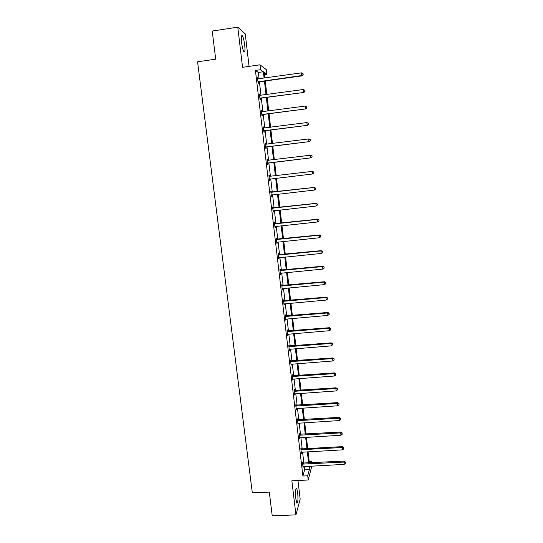 <?xml version="1.0" encoding="UTF-8"?>
<svg xmlns="http://www.w3.org/2000/svg" width="543" height="543" viewBox="0 0 543 543"><rect width="100%" height="100%" fill="white"/><g stroke="black" fill="none" stroke-linecap="round" stroke-linejoin="round"><path stroke-width="0.81" d="M295.854 498.908C295.29 491.673 295.568 488.116 296.688 488.232L297.673 492.467C298.243 499.635 297.964 503.185 296.838 503.13L295.854 498.908M241.594 42.517C241.065 37.019 241.343 34.8 242.429 35.852C243.366 37.555 244.119 40.623 244.703 45.069C245.232 50.526 244.954 52.739 243.868 51.707C242.945 50.044 242.185 46.983 241.594 42.517M249.074 66.375L245.239 33.87L237.773 27.15L242.558 67.312L260.002 64.807L266.362 69.674L266.898 74.323L264.265 72.402L264.909 77.995M311.831 466.07L308.207 479.998L291.863 480.806L295.928 514.866L272.233 515.85L269.294 492.087L252.325 492.881L197.564 61.807L215.7 59.16L212.225 31.053L237.773 27.15M295.928 514.866L300.17 499.112L297.971 480.501M264.522 74.662L266.898 74.323M309.238 461.76L311.472 461.645L311.607 462.826M301.25 448.803L301.127 447.771L300.842 448.681L301.759 448.898L342.463 446.611L342.558 449.855L301.263 452.271M301.636 452.136L301.385 453.303L300.842 448.681M297.869 419.854L297.747 418.809L297.449 419.63L297.998 424.307L298.25 423.119M294.455 390.587L294.333 389.528L294.021 390.254L294.571 394.985L294.829 393.784M291 360.993L290.872 359.921L290.553 360.559L291.109 365.337L291.367 364.122M287.505 331.067L287.376 329.988L287.043 330.531L287.607 335.364L287.865 334.128M283.975 300.808L283.846 299.722L283.494 300.164L284.064 305.051L284.322 303.802M280.398 270.217L280.269 269.111L279.91 269.457L280.487 274.398L280.745 273.136M276.787 239.273L276.659 238.153L276.278 238.397L276.862 243.4L277.12 242.117M273.136 207.976L273.007 206.849L272.613 206.992L273.204 212.048L273.591 211.892L273.462 210.765M269.308 175.185L268.9 175.219L269.308 175.185L269.443 176.326M269.769 179.142L269.905 180.283L269.498 180.337L268.9 175.219M265.16 143.209L265.568 143.155L265.147 143.087L265.751 148.259L266.172 148.314L266.036 147.16M265.568 143.155L265.703 144.309M261.373 110.813L261.787 110.758L261.346 110.575L261.957 115.808L262.398 115.971L262.255 114.811M261.787 110.758L261.909 111.824M257.545 78.043L257.959 77.982L257.504 77.683L258.122 82.984L258.577 83.262L258.441 82.081M257.959 77.982L258.074 78.945M259.065 78.816L258.325 72.457L255.427 70.434L302.899 476.028L304.643 469.81L304.25 466.471M303.876 463.233L302.573 452.075M302.2 448.878L300.89 437.604M300.517 434.434L299.193 423.051M298.826 419.915L297.489 408.424M297.123 405.322L295.772 393.709M295.412 390.641L294.048 378.919M293.695 375.885L292.31 364.041M291.964 361.041L290.566 349.088M290.227 346.122L288.815 334.047M288.476 331.115L287.05 318.917M286.718 316.026L285.279 303.713M284.946 300.856L283.5 288.414M283.168 285.598L281.702 273.034M281.383 270.251L279.903 257.565M279.584 254.823L278.091 242.008M277.772 239.3L276.265 226.37M275.953 223.696L274.432 210.636M274.127 208.003L272.586 194.808M272.287 192.222L270.733 178.898M270.434 176.339L268.873 162.948M268.568 160.314L267 146.902M266.688 144.207L265.12 130.768M264.801 127.999L263.233 114.539M262.9 111.702L261.326 98.222M260.986 95.303L259.411 81.803M259.466 94.475L259.88 94.414L259.432 94.177L260.049 99.444L260.491 99.668L260.355 98.493M259.88 94.414L259.995 95.432M263.274 127.055L263.681 127.001L263.253 126.879L263.864 132.078L264.285 132.193L264.149 131.033M263.681 127.001L263.81 128.121M267.034 159.269L267.441 159.214L267.027 159.201L267.631 164.346L268.038 164.346L267.909 163.199M267.441 159.214L267.577 160.361M271.296 192.195L271.161 191.061L270.76 191.15L271.357 196.24L271.751 196.132L271.622 194.998M274.968 223.668L274.839 222.549L274.453 222.739L275.036 227.768L275.294 226.479M278.6 254.789L278.471 253.676L278.097 253.975L278.681 258.943L278.939 257.667M282.19 285.557L282.061 284.457L281.708 284.851L282.279 289.772L282.536 288.509M285.747 315.978L285.618 314.899L285.272 315.388L285.842 320.248L286.1 319.006M289.256 346.067L289.134 344.995L288.801 345.586L289.365 350.391L289.616 349.169M292.731 375.831L292.609 374.765L292.29 375.451L292.847 380.202L293.098 378.994M296.166 405.261L296.044 404.209L295.738 404.983L296.288 409.687L296.546 408.492M299.566 434.366L299.444 433.334L299.152 434.196L299.695 438.846L299.953 437.665M302.926 463.165L302.804 462.141L302.526 463.084L303.062 467.686L303.32 466.525M255.427 70.434L260.565 69.708L260.002 64.807M308.207 479.998L307.718 475.783L309.367 469.566L308.981 466.22M302.899 476.028L307.718 475.783M264.095 78.111L263.355 71.744L260.565 69.708M308.607 462.982L307.318 451.81M306.944 448.606L305.641 437.325M305.275 434.156L303.958 422.759M303.591 419.617L302.261 408.112M301.901 405.003L300.557 393.383M300.204 390.308L298.847 378.573M298.494 375.532L297.123 363.681M296.777 360.674L295.392 348.708M295.046 345.735L293.648 333.646M293.308 330.714L291.896 318.503M291.564 315.605L290.138 303.279M289.806 300.415L288.367 287.966M288.041 285.143L286.582 272.566M286.263 269.776L284.797 257.083M284.478 254.328L282.991 241.506M282.679 238.791L281.179 225.84M280.874 223.173L279.36 210.093M279.054 207.453L277.527 194.251M277.229 191.652L275.681 178.314M275.389 175.756L273.835 162.343M273.529 159.71L271.975 146.284M271.663 143.583L270.109 130.13M269.79 127.354L268.228 113.881M267.903 111.037L266.341 97.536M266.002 94.618L264.441 81.104M309.748 466.179L309.91 467.543L310.277 466.152M311.153 462.846L311.472 461.645M265.255 80.988L266.817 94.509M267.156 97.428L268.71 110.928M269.043 113.772L270.597 127.252M270.916 130.021L272.471 143.481M272.783 146.182L274.337 159.615M274.643 162.248L276.19 175.66M276.489 178.219L278.03 191.564M278.328 194.156L279.855 207.365M280.154 210.005L281.668 223.085M281.98 225.759L283.473 238.71M283.785 241.425L285.272 254.253M285.584 257.002L287.057 269.701M287.376 272.491L288.828 285.068M289.154 287.892L290.593 300.347M290.926 303.211L292.351 315.537M292.684 318.436L294.096 330.653M294.435 333.585L295.833 345.674M296.173 348.647L297.557 360.62M297.903 363.62L299.274 375.478M299.621 378.519L300.978 390.254M301.338 393.329L302.675 404.956M303.035 408.058L304.365 419.569M304.732 422.712L306.048 434.108M306.415 437.278L307.718 448.566M308.085 451.769L309.374 462.941M258.325 72.457L263.355 71.744M304.643 469.81L309.367 469.566M269.498 180.33L269.905 180.283M271.351 196.179L271.751 196.132M273.19 211.933L273.591 211.892M275.016 227.605L275.423 227.558M276.842 243.183L277.242 243.142M278.647 258.672L279.048 258.631M280.446 274.079L280.846 274.039M282.238 289.399L282.638 289.358M284.016 304.63L284.417 304.596M285.788 319.779L286.181 319.746M287.546 334.841L287.939 334.807M289.297 349.821L289.69 349.787M291.034 364.72L291.428 364.692M292.765 379.537L293.159 379.509M294.489 394.272L294.883 394.245M296.2 408.92L296.593 408.899M297.903 423.499L298.29 423.472M299.593 437.991L299.987 437.97M301.284 452.407L301.67 452.387M302.953 466.742L303.34 466.722M258.502 81.586L258.95 81.871L302.078 75.85L301.772 75.538L257.986 81.796M303.123 74.642L303.008 73.57L303.123 74.642L301.772 75.538L301.48 72.864L257.647 78.871M258.95 81.871L258.047 82.312M302.078 75.85L303.245 74.764M303.008 73.57L301.48 72.864M260.423 98.059L303.883 92.439L259.914 98.269M304.935 91.285L304.813 90.219L304.935 91.285L303.585 92.188L303.299 89.527L259.568 95.358M260.864 98.283L259.961 98.717M303.883 92.439L305.051 91.387M304.813 90.219L303.299 89.527M262.33 114.43L305.682 108.933L261.821 114.641M306.734 107.833L306.619 106.774L306.734 107.833L305.39 108.743L305.105 106.095L261.488 111.749M262.764 114.6L261.869 115.035M305.682 108.933L306.843 107.908M306.619 106.774L305.105 106.095M264.231 130.714L307.467 125.331L263.722 130.917M308.519 124.279L308.404 123.227L308.519 124.279L307.182 125.195L306.897 122.569L263.389 128.039M264.658 130.829L263.762 131.25M307.467 125.331L308.628 124.333M308.404 123.227L306.897 122.569M266.124 146.902L309.245 141.635L265.615 147.099M310.297 140.63L308.967 141.56L308.682 138.94L310.291 139.619L310.297 140.63L310.291 139.619M265.283 144.241L308.682 138.94L310.182 139.585M266.538 146.963L265.649 147.377M265.276 144.194L265.737 144.323M309.245 141.635L310.406 140.664M267.998 162.995L311.01 157.843L267.495 163.192M312.062 156.886L310.739 157.823L310.453 155.223L312.055 155.861L312.062 156.886L312.055 155.861M267.163 160.348L310.453 155.223L311.954 155.848M268.412 163.002L267.523 163.416M267.149 160.246L267.76 160.416M311.01 157.843L312.171 156.9M313.922 173.041L313.711 172.022L313.922 173.041L312.761 173.964L269.362 179.19M313.82 173.054L312.503 173.991L312.218 171.405L313.813 172.009M269.036 176.366L312.218 171.405L313.711 172.022M270.224 178.952L269.382 179.36M269.016 176.21L269.851 176.407M315.666 189.093L315.558 188.061L315.666 189.093L314.254 190.07L271.222 195.1M315.571 189.12L314.254 190.07L314.234 187.423L270.869 192.079M270.896 192.29L313.976 187.498L315.456 188.095M271.805 194.896L271.235 195.209M315.558 188.061L314.234 187.423M317.404 205.044L317.295 204.025L317.404 205.044L315.992 206.055L273.068 210.915M317.302 205.105L315.992 206.055L315.965 203.367L272.715 207.86M272.742 208.125L315.714 203.496L317.193 204.08M273.509 210.738L273.075 210.969M317.295 204.025L315.965 203.367M274.582 223.865L317.451 219.406L317.73 221.951L275.07 226.56M274.548 223.546L317.696 219.223L318.924 219.969L319.033 220.987L318.924 219.969M319.019 219.901L317.696 219.223M317.73 221.951L319.033 220.987M276.414 239.517L319.175 235.221L319.447 237.753L276.733 242.287M276.367 239.151L319.413 234.99L320.641 235.777L320.75 236.782L320.641 235.777M320.737 235.676L319.413 234.99M319.447 237.753L320.75 236.782M278.226 255.088L320.886 250.947L321.164 253.459L278.552 257.83M278.179 254.667L321.117 250.662L320.886 250.947L322.345 251.484L322.454 252.488L322.345 251.484M322.44 251.368L321.117 250.662M321.164 253.459L322.454 252.488M280.039 270.563L322.59 266.586L322.861 269.084L280.358 273.299M279.984 270.088L322.813 266.246L322.59 266.586L324.049 267.108L324.157 268.106L324.049 267.108M324.137 266.973L322.813 266.246M322.861 269.084L324.157 268.106M281.837 285.957L324.286 282.136L324.558 284.62L282.156 288.672M281.776 285.435L324.504 281.742L324.286 282.136L325.732 282.645L325.841 283.636L325.732 282.645M325.82 282.482L324.504 281.742M324.558 284.62L325.841 283.636M283.622 301.256L325.97 297.598L326.241 300.069L283.941 303.958M283.555 300.686L326.18 297.157L325.97 297.598L327.415 298.087L327.524 299.078L327.415 298.087M327.497 297.91L326.18 297.157M326.241 300.069L327.524 299.078M285.401 316.481L327.646 312.972L327.911 315.422L285.713 319.162M285.326 315.856L327.85 312.476L327.646 312.972L329.085 313.447L329.194 314.431L329.085 313.447M329.167 313.25L327.85 312.476M327.911 315.422L329.194 314.431M287.172 331.61L329.309 328.257L329.574 330.701L287.485 334.284M287.091 330.945L329.513 327.714L329.309 328.257L330.741 328.719L330.85 329.696L330.741 328.719M330.823 328.501L329.513 327.714M329.574 330.701L330.85 329.696M288.93 346.665L330.965 343.454L331.23 345.884L289.236 349.319M288.842 345.945L331.162 342.871L330.965 343.454L332.397 343.909L332.499 344.88L332.397 343.909M332.472 343.671L331.162 342.871M331.23 345.884L332.499 344.88M290.675 361.631L332.615 358.57L332.879 360.986L290.987 364.272M290.586 360.864L332.805 357.939L332.615 358.57L334.04 359.004L334.142 359.975L334.04 359.004M334.108 358.753L332.805 357.939M332.879 360.986L334.142 359.975M292.412 376.509L334.25 373.604L334.515 376.007L292.725 379.143M292.317 375.702L334.434 372.919L334.25 373.604L335.669 374.025L335.771 374.982L335.669 374.025M335.744 373.754L334.434 372.919M334.515 376.007L335.771 374.982M294.143 391.313L335.879 388.55L336.144 390.94L294.449 393.926M294.041 390.458L336.056 387.824L335.879 388.55L337.291 388.958L337.4 389.915L337.291 388.958M337.359 388.666L336.056 387.824M336.144 390.94L337.4 389.915M295.86 406.035L337.502 403.415L337.76 405.791L296.166 408.635M295.759 405.132L337.671 402.641L337.502 403.415L338.907 403.809L339.008 404.759L338.907 403.809M338.975 403.503L337.671 402.641M337.76 405.791L339.008 404.759M297.571 420.676L339.11 418.198L339.368 420.56L297.876 423.262M297.462 419.725L339.28 417.377L339.11 418.198L340.515 418.578L340.617 419.522L340.515 418.578M340.576 418.253L339.28 417.377M339.368 420.56L340.617 419.522M299.274 435.235L340.712 432.9L340.97 435.248L299.573 437.807M299.159 434.244L340.875 432.038L340.712 432.9L342.11 433.266L342.212 434.21L342.11 433.266M342.171 432.92L340.875 432.038M340.97 435.248L342.212 434.21M300.965 449.713L342.307 447.52L343.699 447.873L343.8 448.81L343.699 447.873M343.76 447.513L342.463 446.611M342.558 449.855L343.8 448.81M302.648 464.116L343.889 462.059L344.147 464.38L302.946 466.661M302.539 463.043L344.038 461.109L343.889 462.059L345.28 462.405L345.375 463.335L345.28 462.405M345.334 462.018L344.038 461.109M344.147 464.38L345.375 463.335M258.129 81.715L258.577 82M260.049 98.181L260.497 98.412M261.964 114.559L262.398 114.729M263.864 130.836L264.292 130.951M265.758 147.024L266.179 147.078M267.319 160.395L267.733 160.409M267.638 163.117L268.045 163.117M269.185 176.407L269.593 176.366M269.504 179.115L269.912 179.068M271.045 192.331L271.446 192.242M271.432 192.365L271.826 192.27M271.364 195.025L271.758 194.923M272.898 208.166L273.285 208.023M273.278 208.2L273.665 208.05M274.738 223.913L275.118 223.716M275.118 223.94L275.498 223.743M276.563 239.565L276.944 239.314M276.944 239.599L277.317 239.348M278.383 255.129L278.749 254.83M278.756 255.162L279.129 254.864M280.188 270.611L280.555 270.258M280.568 270.645L280.928 270.292M281.987 285.998L282.34 285.598M282.36 286.039L282.72 285.638M283.772 301.304L284.125 300.856M284.152 301.345L284.498 300.89M285.55 316.521L285.896 316.026M285.923 316.562L286.27 316.067M287.322 331.658L287.654 331.115M287.695 331.698L288.028 331.155M289.08 346.705L289.405 346.115M289.446 346.746L289.779 346.156M290.824 361.672L291.15 361.034M291.197 361.713L291.516 361.075M292.562 376.557L292.881 375.871M292.935 376.598L293.247 375.919M294.292 391.36L294.605 390.627M294.659 391.401L294.971 390.675M296.01 406.083L296.315 405.302M296.383 406.123L296.682 405.35M297.72 420.723L298.019 419.902M298.087 420.764L298.385 419.943M299.424 435.282L299.709 434.414M299.79 435.33L300.075 434.461M301.114 449.76L301.399 448.851M301.48 449.808L301.759 448.898M302.797 464.163L303.075 463.213M303.157 464.211L303.435 463.26M296.688 488.232L296.105 488.259M242.429 35.852L241.533 35.987"/></g></svg>
